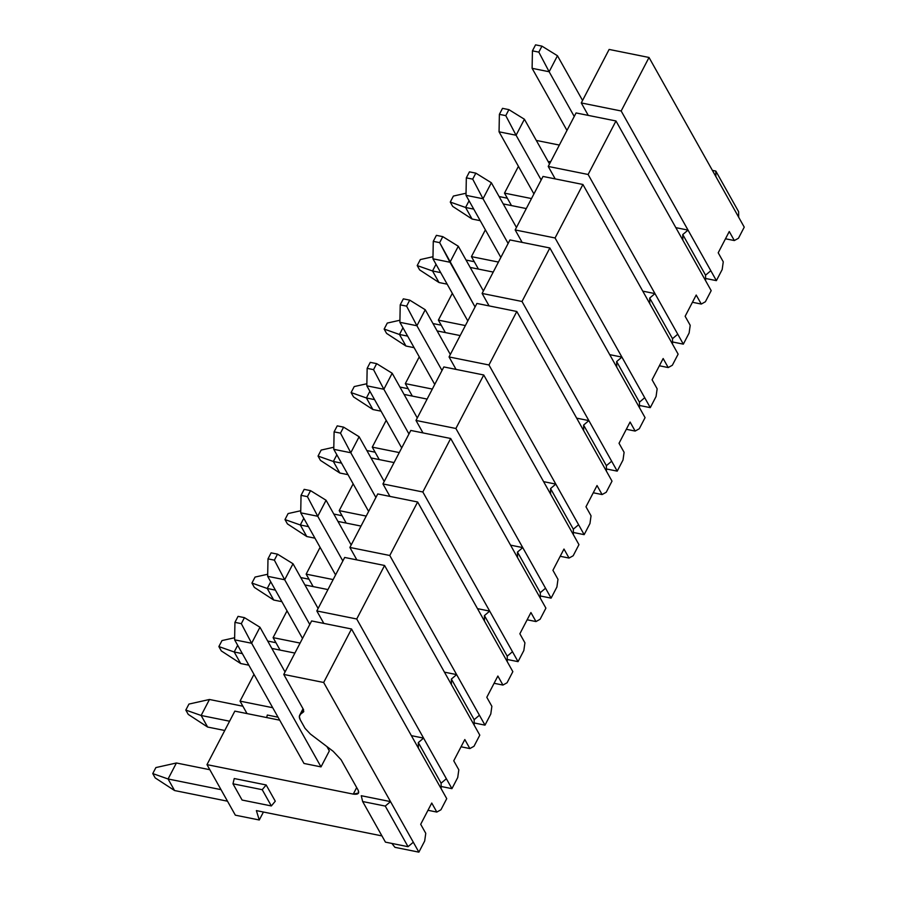 <?xml version="1.0" encoding="UTF-8"?>
<svg xmlns="http://www.w3.org/2000/svg" width="897" height="897" viewBox="0 0 897 897"><rect width="100%" height="100%" fill="white"/><g stroke="black" fill="none" stroke-linecap="round" stroke-linejoin="round"><path stroke-width="1.35" d="M356.726 618.986L384.578 565.48L344.672 557.452L316.82 610.947L356.726 618.986L451.942 788.654L457.728 777.52L458.816 769.817L453.747 760.791L464.814 739.543L469.871 748.569L473.997 746.27L479.794 735.148L384.578 565.48L356.726 618.986L316.82 610.947L344.672 557.452L384.578 565.48L479.794 735.148L473.997 746.27L469.871 748.569L461.036 746.786L469.871 748.569L464.814 739.543L453.747 760.791L458.816 769.817L457.728 777.52L451.942 788.654L441.133 786.478L451.942 788.654L356.726 618.986M323.817 623.404L316.82 610.947L323.817 623.404M294.9 653.072L271.847 648.43L294.9 653.072M253.986 674.353L240.037 701.14L272.71 707.711L240.037 701.14L253.986 674.353M247.034 713.597L240.037 701.14L247.034 713.597M411.375 735.652L423.575 738.108L418.316 742.57L441.1 783.182L446.37 778.719L441.1 783.182L418.316 742.57L423.575 738.108L411.375 735.652M267.306 715.032L278.025 717.196L267.306 715.032L266.689 717.555L267.306 715.032M474.221 725.225L474.165 719.686L451.37 679.074L451.426 684.613L451.37 679.074L456.629 674.611L444.441 672.156L456.629 674.611L451.37 679.074L474.165 719.686L479.424 715.223L389.78 555.49L349.886 547.45L356.871 559.907L349.886 547.45L389.78 555.49L484.997 725.146L479.424 715.223L474.165 719.686L474.221 725.225M418.372 748.109L418.316 742.57L418.372 748.109L441.156 788.721L441.1 783.182L441.156 788.721L446.728 798.644L351.523 628.988L418.372 748.109M234.835 711.13L279.696 720.179L234.835 711.13L206.983 764.636L234.835 711.13M311.618 620.948L351.523 628.988L323.671 682.482L418.877 852.15L424.673 841.027L425.761 833.313L420.693 824.298L431.749 803.039L436.817 812.065L440.943 809.778L446.728 798.644L440.943 809.778L436.817 812.065L427.981 810.283L436.817 812.065L431.749 803.039L420.693 824.298L425.761 833.313L424.673 841.027L418.877 852.15L394.938 847.329L418.877 852.15L323.671 682.482L351.523 628.988L311.618 620.948L283.766 674.443L323.671 682.482L283.766 674.443L311.618 620.948M303.444 711.96L303.567 709.729L303.444 711.96L300.562 714.191L303.208 709.09L300.562 714.191C299.015 715.458 298.914 717.32 300.248 719.786L305.058 728.364L310.373 734.026L333.123 751.271L341.084 759.759L358.217 790.302C359.551 793.464 357.903 794.731 353.283 794.114L356.681 787.566L353.283 794.114L206.983 764.636L235.339 815.171L206.983 764.636L353.283 794.114L358.565 793.026L358.217 790.302L341.084 759.759L333.123 751.271L310.373 734.026L305.058 728.364L300.248 719.786L299.318 716.535L300.562 714.191L303.803 711.545M303.567 709.729L283.766 674.443L303.567 709.729M329.345 750.89L321.014 766.89L303.993 763.459L321.014 766.89L329.345 750.89L326.923 746.573L329.345 750.89M235.339 815.171L259.278 819.993L256.374 810.608L381.943 835.903L256.374 810.608L259.278 819.993L263.426 812.032L259.278 819.993L235.339 815.171M361.256 795.717L390.52 801.615L385.262 806.078L408.045 846.69L413.315 842.227L408.045 846.69L385.262 806.078L362.646 801.526L385.441 842.137L408.045 846.69L385.441 842.137L362.646 801.526L361.256 795.717L362.646 801.526L385.262 806.078L390.52 801.615L361.256 795.717M234.24 778.529L266.162 784.965L275.278 801.212L266.162 784.965L234.24 778.529L232.973 783.799L262.227 789.696L266.162 784.965L262.227 789.696L271.343 805.943L275.278 801.212L271.343 805.943L242.089 800.046L232.973 783.799L234.24 778.529M391.877 843.427L394.938 847.329L391.877 843.427M242.089 800.046L271.343 805.943L262.227 789.696L232.973 783.799L242.089 800.046M273.092 637.632L280.088 650.09L273.092 637.632L287.04 610.846L273.092 637.632L300.103 643.071L273.092 637.632M474.199 722.971L484.997 725.146L490.782 714.023L491.87 706.32L486.802 697.294L497.869 676.035L502.937 685.061L507.052 682.774L512.849 671.651L417.632 501.984L389.78 555.49L417.632 501.984L377.738 493.944L349.886 547.45L377.738 493.944L417.632 501.984L507.276 661.717L507.22 656.189L484.425 615.577L484.481 621.105L484.425 615.577L489.695 611.104L477.496 608.648L489.695 611.104L484.425 615.577L507.22 656.189L512.479 651.715L422.835 491.982L382.941 483.943L389.926 496.4L382.941 483.943L422.835 491.982L518.051 661.65L512.479 651.715L507.22 656.189L507.276 661.717L512.849 671.651L507.052 682.774L502.937 685.061L494.101 683.29L502.937 685.061L497.869 676.035L486.802 697.294L491.87 706.32L490.782 714.023L484.997 725.146L474.199 722.971M327.954 589.576L304.902 584.934L327.954 589.576M306.157 574.136L313.143 586.593L306.157 574.136L320.094 547.349L306.157 574.136L333.157 579.574L306.157 574.136M507.254 659.474L518.051 661.65L523.837 650.527L524.924 642.813L519.856 633.787L530.923 612.539L535.991 621.565L540.106 619.266L545.903 608.144L450.686 438.487L422.835 491.982L450.686 438.487L410.792 430.448L382.941 483.943L410.792 430.448L450.686 438.487L540.33 598.221L540.274 592.682L517.479 552.07L517.535 557.609L517.479 552.07L522.749 547.607L510.55 545.152L522.749 547.607L517.479 552.07L540.274 592.682L545.533 588.219L455.889 428.486L415.995 420.446L422.98 432.903L415.995 420.446L455.889 428.486L551.106 598.142L545.533 588.219L540.274 592.682L540.33 598.221L545.903 608.144L540.106 619.266L535.991 621.565L527.156 619.782L535.991 621.565L530.923 612.539L519.856 633.787L524.924 642.813L523.837 650.527L518.051 661.65L507.254 659.474M361.009 526.068L337.956 521.426L361.009 526.068M339.212 510.628L346.197 523.086L339.212 510.628L353.149 483.853L339.212 510.628L366.211 516.078L339.212 510.628M540.308 595.967L551.106 598.142L556.902 587.019L557.979 579.316L552.922 570.29L563.978 549.042L569.046 558.057L573.172 555.77L578.957 544.647L483.741 374.98L455.889 428.486L483.741 374.98L443.847 366.94L415.995 420.446L443.847 366.94L483.741 374.98L573.385 534.713L573.329 529.185L550.545 488.573L550.601 494.101L550.545 488.573L573.329 529.185L578.599 524.723L555.804 484.111L550.545 488.573L555.804 484.111L488.955 364.978L449.049 356.939L456.046 369.396L449.049 356.939L488.955 364.978L555.804 484.111L543.604 481.644L555.804 484.111L584.16 534.646L578.599 524.723L573.329 529.185L573.385 534.713L578.957 544.647L573.172 555.77L569.046 558.057L560.21 556.286L569.046 558.057L563.978 549.042L552.922 570.29L557.979 579.316L556.902 587.019L551.106 598.142L540.308 595.967M394.063 462.572L371.01 457.93L394.063 462.572M372.266 447.132L379.252 459.589L372.266 447.132L386.203 420.345L372.266 447.132L399.266 452.57L372.266 447.132M573.362 532.47L584.16 534.646L589.957 523.523L591.045 515.809L585.976 506.783L597.032 485.535L602.1 494.561L606.226 492.274L612.012 481.14L516.807 311.483L488.955 364.978L516.807 311.483L476.901 303.444L449.049 356.939L476.901 303.444L516.807 311.483L606.439 471.217L606.383 465.678L583.599 425.066L583.655 430.605L583.599 425.066L588.858 420.603L576.659 418.148L588.858 420.603L583.599 425.066L606.383 465.678L611.653 461.215L522.009 301.482L482.104 293.442L489.1 305.899L482.104 293.442L522.009 301.482L617.226 471.138L611.653 461.215L606.383 465.678L606.439 471.217L612.012 481.14L606.226 492.274L602.1 494.561L593.265 492.778L602.1 494.561L597.032 485.535L585.976 506.783L591.045 515.809L589.957 523.523L584.16 534.646L573.362 532.47M427.118 399.075L404.065 394.422L427.118 399.075M405.321 383.624L412.317 396.082L405.321 383.624L419.269 356.849L405.321 383.624L432.332 389.074L405.321 383.624M606.417 468.963L617.226 471.138L623.011 460.015L624.099 452.312L619.031 443.286L630.098 422.038L635.154 431.065L639.281 428.766L645.066 417.643L549.861 247.976L522.009 301.482L549.861 247.976L509.956 239.936L482.104 293.442L509.956 239.936L549.861 247.976L639.505 407.72L639.449 402.181L616.654 361.569L616.71 367.108L616.654 361.569L639.449 402.181L644.708 397.719L555.064 237.974L515.17 229.946L522.155 242.403L515.17 229.946L555.064 237.974L621.913 357.107L616.654 361.569L621.913 357.107L609.725 354.651L621.913 357.107L650.28 407.642L644.708 397.719L639.449 402.181L639.505 407.72L645.066 417.643L639.281 428.766L635.154 431.065L626.319 429.282L635.154 431.065L630.098 422.038L619.031 443.286L624.099 452.312L623.011 460.015L617.226 471.138L606.417 468.963M460.172 335.568L437.131 330.926L460.172 335.568M438.375 320.128L445.372 332.585L438.375 320.128L452.323 293.341L438.375 320.128L465.386 325.566L438.375 320.128M639.483 405.466L650.28 407.642L656.066 396.519L657.153 388.805L652.085 379.79L663.152 358.531L668.209 367.557L672.335 365.27L678.132 354.147L582.915 184.479L555.064 237.974L582.915 184.479L543.01 176.44L515.17 229.946L543.01 176.44L582.915 184.479L672.559 344.213L672.503 338.674L649.708 298.062L649.764 303.601L649.708 298.062L672.503 338.674L677.762 334.211L588.118 174.478L548.224 166.438L555.209 178.895L548.224 166.438L588.118 174.478L654.967 293.599L649.708 298.062L654.967 293.599L642.779 291.144L654.967 293.599L683.335 344.145L677.762 334.211L672.503 338.674L672.559 344.213L678.132 354.147L672.335 365.27L668.209 367.557L659.373 365.774L668.209 367.557L663.152 358.531L652.085 379.79L657.153 388.805L656.066 396.519L650.28 407.642L639.483 405.466M493.238 272.071L470.185 267.429L493.238 272.071M471.43 256.632L478.426 269.089L471.43 256.632L485.378 229.845L471.43 256.632L498.44 262.07L471.43 256.632M672.537 341.97L683.335 344.145L689.12 333.011L690.208 325.308L685.14 316.282L696.207 295.035L701.275 304.061L705.39 301.762L711.186 290.639L615.97 120.972L588.118 174.478L615.97 120.972L576.076 112.944L548.224 166.438L576.076 112.944L615.97 120.972L705.614 280.716L705.558 275.177L682.763 234.566L682.819 240.104L682.763 234.566L705.558 275.177L710.816 270.715L621.173 110.981L581.278 102.942L588.264 115.399L581.278 102.942L621.173 110.981L688.033 230.103L682.763 234.566L688.033 230.103L675.833 227.647L688.033 230.103L716.389 280.638L710.816 270.715L705.558 275.177L705.614 280.716L711.186 290.639L705.39 301.762L701.275 304.061L692.439 302.278L701.275 304.061L696.207 295.035L685.14 316.282L690.208 325.308L689.12 333.011L683.335 344.145L672.537 341.97M526.292 208.564L503.239 203.922L526.292 208.564M504.495 193.124L511.481 205.581L504.495 193.124L518.432 166.337L504.495 193.124L531.495 198.562L504.495 193.124M705.591 278.462L716.389 280.638L722.186 269.515L723.262 261.812L718.205 252.786L729.261 231.527L734.329 240.553L738.455 238.266L744.241 227.143L649.024 57.475L621.173 110.981L649.024 57.475L609.13 49.436L581.278 102.942L609.13 49.436L649.024 57.475L738.668 217.209L738.612 211.681L715.817 171.069L715.884 176.597L715.817 171.069L738.612 211.681L738.668 217.209L744.241 227.143L738.455 238.266L734.329 240.553L725.494 238.781L734.329 240.553L729.261 231.527L718.205 252.786L723.262 261.812L722.186 269.515L716.389 280.638L705.591 278.462M536.294 140.425L559.347 145.067L536.294 140.425M712.386 170.374L715.817 171.069L712.386 170.374M548.224 161.684L550.78 161.516L548.224 161.684M548.426 162.043L550.579 161.909L548.426 162.043M293.016 563.753L284.685 579.754L309.779 624.48L284.685 579.754L267.665 576.322L302.513 638.429L267.665 576.322L284.685 579.754L293.016 563.753L318.11 608.48L293.016 563.753L277.498 554.144L274.37 560.143L284.685 579.754L274.37 560.143L267.99 558.853L267.665 576.322L267.99 558.853L271.107 552.855L277.498 554.144L293.016 563.753M242.347 653.621L234.195 651.984L240.676 663.533L248.828 665.182L240.676 663.533L234.195 651.984L242.347 653.621M209.461 699.481L242.896 706.219L209.461 699.481L201.141 715.481L207.622 727.041L224.755 730.483L207.622 727.041L201.141 715.481L229.587 721.21L201.141 715.481L185.814 710.076L188.247 714.404L207.622 727.041L188.247 714.404L185.814 710.076L188.942 704.078L209.461 699.481L188.942 704.078L185.814 710.076L201.141 715.481L209.461 699.481M176.406 762.988L209.831 769.716L176.406 762.988L168.075 778.988L221.021 789.652L168.075 778.988L174.567 790.537L227.502 801.2L174.567 790.537L155.192 777.912L152.759 773.573L155.887 767.574L176.406 762.988L155.887 767.574L152.759 773.573L168.075 778.988L176.406 762.988M275.951 642.712L267.698 641.052L275.951 642.712M237.671 645.291L234.195 651.984L218.868 646.569L221.301 650.908L240.676 663.533L221.301 650.908L218.868 646.569L234.195 651.984L237.671 645.291M267.99 558.853L274.37 560.143L277.498 554.144L271.107 552.855L267.99 558.853M326.071 500.257L317.74 516.257L342.845 560.973L317.74 516.257L300.719 512.826L335.579 574.932L300.719 512.826L317.74 516.257L326.071 500.257L351.164 544.972L326.071 500.257L310.553 490.648L307.424 496.646L317.74 516.257L307.424 496.646L301.044 495.357L300.719 512.826L301.044 495.357L304.173 489.358L310.553 490.648L326.071 500.257M275.413 590.125L267.25 588.477L273.731 600.037L281.893 601.674L273.731 600.037L267.25 588.477L275.413 590.125M234.644 637.745L221.996 640.57L218.868 646.569L221.996 640.57L234.644 637.745M259.962 627.25L251.631 643.25L321.014 766.89L251.631 643.25L234.61 639.83L303.993 763.459L234.61 639.83L251.631 643.25L259.962 627.25L285.055 671.976L259.962 627.25L244.444 617.641L241.315 623.65L251.631 643.25L241.315 623.65L234.936 622.361L234.61 639.83L234.936 622.361L238.053 616.362L244.444 617.641L259.962 627.25M309.005 579.215L300.764 577.556L309.005 579.215M270.737 581.794L267.25 588.477L251.934 583.072L254.356 587.4L273.731 600.037L254.356 587.4L251.934 583.072L267.25 588.477L270.737 581.794M174.567 790.537L168.075 778.988L152.759 773.573L155.192 777.912L174.567 790.537M301.044 495.357L307.424 496.646L310.553 490.648L304.173 489.358L301.044 495.357M359.125 436.749L350.794 452.75L375.899 497.476L350.794 452.75L333.774 449.319L368.633 511.436L333.774 449.319L350.794 452.75L359.125 436.749L384.23 481.476L359.125 436.749L343.607 427.14L340.49 433.139L350.794 452.75L340.49 433.139L334.099 431.861L333.774 449.319L334.099 431.861L337.227 425.862L343.607 427.14L359.125 436.749M308.467 526.629L300.304 524.98L306.785 536.529L314.948 538.178L306.785 536.529L300.304 524.98L308.467 526.629M267.698 574.248L255.051 577.074L251.934 583.072L255.051 577.074L267.698 574.248M234.936 622.361L241.315 623.65L244.444 617.641L238.053 616.362L234.936 622.361M342.06 515.719L333.819 514.048L342.06 515.719M303.791 518.287L300.304 524.98L284.988 519.576L287.421 523.904L306.785 536.529L287.421 523.904L284.988 519.576L300.304 524.98L303.791 518.287M334.099 431.861L340.49 433.139L343.607 427.14L337.227 425.862L334.099 431.861M392.18 373.253L383.86 389.253L408.954 433.969L383.86 389.253L366.828 385.822L401.688 447.928L366.828 385.822L383.86 389.253L392.18 373.253L417.284 417.968L392.18 373.253L376.662 363.644L373.544 369.642L383.86 389.253L373.544 369.642L367.153 368.353L366.828 385.822L367.153 368.353L370.282 362.354L376.662 363.644L392.18 373.253M341.522 463.121L333.359 461.484L339.851 473.033L348.002 474.67L339.851 473.033L333.359 461.484L341.522 463.121M300.753 510.741L288.105 513.566L284.988 519.576L288.105 513.566L300.753 510.741M375.114 452.211L366.873 450.552L375.114 452.211M336.846 454.79L333.359 461.484L318.043 456.068L320.476 460.408L339.851 473.033L320.476 460.408L318.043 456.068L333.359 461.484L336.846 454.79M367.153 368.353L373.544 369.642L376.662 363.644L370.282 362.354L367.153 368.353M425.245 309.745L416.914 325.746L442.008 370.472L416.914 325.746L399.894 322.315L434.742 384.432L399.894 322.315L416.914 325.746L425.245 309.745L450.339 354.472L425.245 309.745L409.727 300.136L406.599 306.146L416.914 325.746L406.599 306.146L400.219 304.857L399.894 322.315L400.219 304.857L403.336 298.858L409.727 300.136L425.245 309.745M374.576 399.625L366.425 397.976L372.905 409.525L381.057 411.174L372.905 409.525L366.425 397.976L374.576 399.625M333.819 447.244L321.16 450.07L318.043 456.068L321.16 450.07L333.819 447.244M408.169 388.715L399.927 387.055L408.169 388.715M369.9 391.294L366.425 397.976L351.097 392.572L353.53 396.9L372.905 409.525L353.53 396.9L351.097 392.572L366.425 397.976L369.9 391.294M400.219 304.857L406.599 306.146L409.727 300.136L403.336 298.858L400.219 304.857M449.969 262.249L432.948 258.818L467.797 320.924L432.948 258.818L449.969 262.249L475.062 306.965L439.653 242.639L433.273 241.349L432.948 258.818L433.273 241.349L436.391 235.35L442.782 236.64L458.3 246.249L483.393 290.964L458.3 246.249L449.969 262.249L458.3 246.249L442.782 236.64L439.653 242.639L449.969 262.249M407.63 336.117L399.479 334.48L405.96 346.029L414.111 347.677L405.96 346.029L399.479 334.48L407.63 336.117M366.873 383.737L354.225 386.573L351.097 392.572L354.225 386.573L366.873 383.737M441.234 325.207L432.982 323.548L441.234 325.207M402.955 327.786L399.479 334.48L384.151 329.064L386.585 333.404L405.96 346.029L386.585 333.404L384.151 329.064L399.479 334.48L402.955 327.786M433.273 241.349L439.653 242.639L442.782 236.64L436.391 235.35L433.273 241.349M491.354 182.753L483.023 198.753L508.128 243.468L483.023 198.753L466.003 195.322L500.851 257.428L466.003 195.322L483.023 198.753L491.354 182.753L516.448 227.468L491.354 182.753L475.836 173.143L472.708 179.142L483.023 198.753L472.708 179.142L466.328 177.853L466.003 195.322L466.328 177.853L469.456 171.854L475.836 173.143L491.354 182.753M440.685 272.621L432.533 270.972L439.014 282.533L447.177 284.17L439.014 282.533L432.533 270.972L440.685 272.621M399.927 320.24L387.28 323.066L384.151 329.064L387.28 323.066L399.927 320.24M474.289 261.711L466.048 260.052L474.289 261.711M436.009 264.29L432.533 270.972L417.206 265.568L419.639 269.896L439.014 282.533L419.639 269.896L417.206 265.568L432.533 270.972L436.009 264.29M466.328 177.853L472.708 179.142L475.836 173.143L469.456 171.854L466.328 177.853M524.409 119.245L549.513 163.972L524.409 119.245L516.078 135.245L541.183 179.972L516.078 135.245L499.057 131.814L533.917 193.92L499.057 131.814L516.078 135.245L524.409 119.245L508.891 109.636L524.409 119.245M473.751 209.124L465.588 207.476L472.069 219.025L480.231 220.673L472.069 219.025L465.588 207.476L473.751 209.124M432.982 256.733L420.334 259.569L417.206 265.568L420.334 259.569L432.982 256.733M502.511 108.346L508.891 109.636L505.773 115.635L516.078 135.245L505.773 115.635L499.382 114.356L499.057 131.814L499.382 114.356L502.511 108.346L499.382 114.356L505.773 115.635L508.891 109.636L502.511 108.346M507.343 198.215L499.102 196.544L507.343 198.215M469.075 200.782L465.588 207.476L450.272 202.06L452.693 206.4L472.069 219.025L452.693 206.4L450.272 202.06L465.588 207.476L469.075 200.782M557.463 55.749L582.568 100.464L557.463 55.749L549.143 71.749L574.237 116.464L549.143 71.749L532.112 68.318L566.971 130.424L532.112 68.318L549.143 71.749L557.463 55.749L541.945 46.139L557.463 55.749M466.036 193.236L453.389 196.062L450.272 202.06L453.389 196.062L466.036 193.236M535.565 44.85L541.945 46.139L538.828 52.138L549.143 71.749L538.828 52.138L532.437 50.849L532.112 68.318L532.437 50.849L535.565 44.85L532.437 50.849L538.828 52.138L541.945 46.139L535.565 44.85M299.665 715.234L303.029 708.776"/></g></svg>
